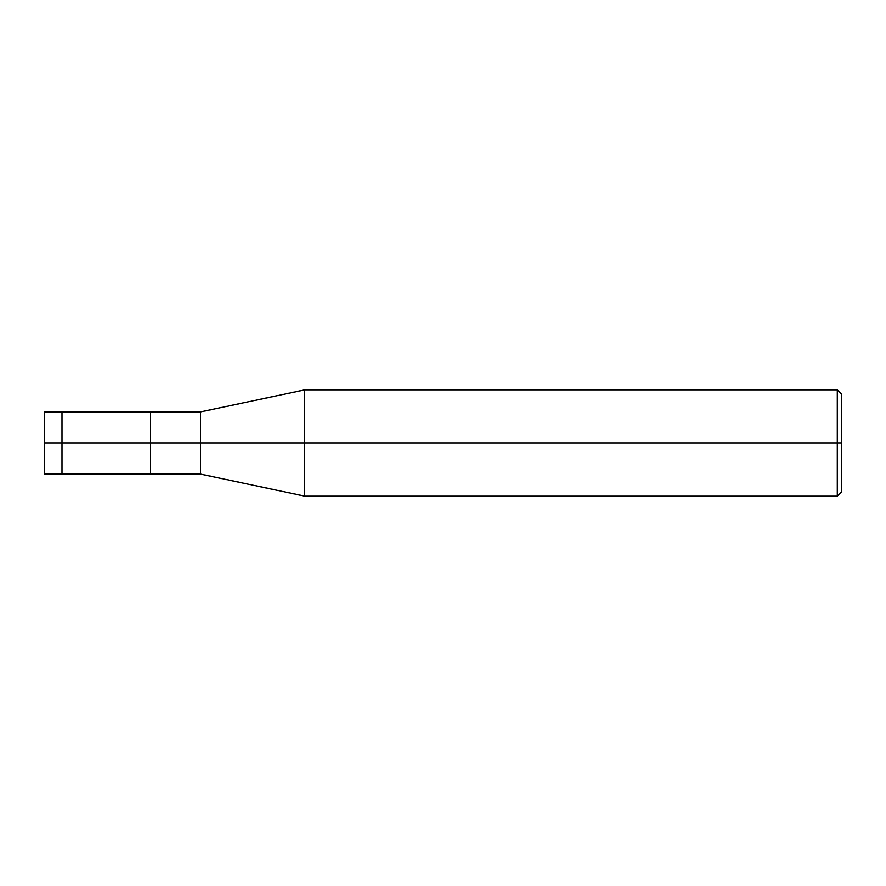 <?xml version="1.0" encoding="UTF-8"?>
<svg xmlns="http://www.w3.org/2000/svg" width="886" height="886" viewBox="0 0 886 886"><rect width="100%" height="100%" fill="white"/><g stroke="black" fill="none" stroke-linecap="round" stroke-linejoin="round"><path stroke-width="1.33" d="M44.3 443L44.3 474.01L44.3 443L62.02 443L62.02 474.01L62.02 411.99L62.02 443L44.3 443L44.3 411.99L44.3 443M62.02 443L62.02 474.01L62.02 443L150.62 443L150.62 474.01L150.62 443L150.62 474.01L150.62 443L200.236 443L200.236 474.01L200.236 443L200.236 474.01L200.236 443L304.784 443L304.784 496.16L304.784 443L304.784 496.16L304.784 443L837.27 443L837.27 496.16L837.27 443L837.27 496.16L837.27 443L841.7 443L841.7 491.73L841.7 394.27L841.7 443L837.27 443L837.27 389.84L837.27 443L304.784 443L304.784 389.84L304.784 443L200.236 443L200.236 411.99L200.236 443L150.62 443L150.62 411.99L150.62 443L62.02 443L62.02 411.99L62.02 443M150.62 443L150.62 411.99L150.62 443M200.236 443L200.236 411.99L200.236 443M304.784 443L304.784 389.84L304.784 443M837.27 443L837.27 389.84L837.27 443M44.3 474.01L200.236 474.01L304.784 496.16L837.27 496.16L841.7 491.73M44.3 411.99L200.236 411.99L304.784 389.84L837.27 389.84L841.7 394.27"/></g></svg>
